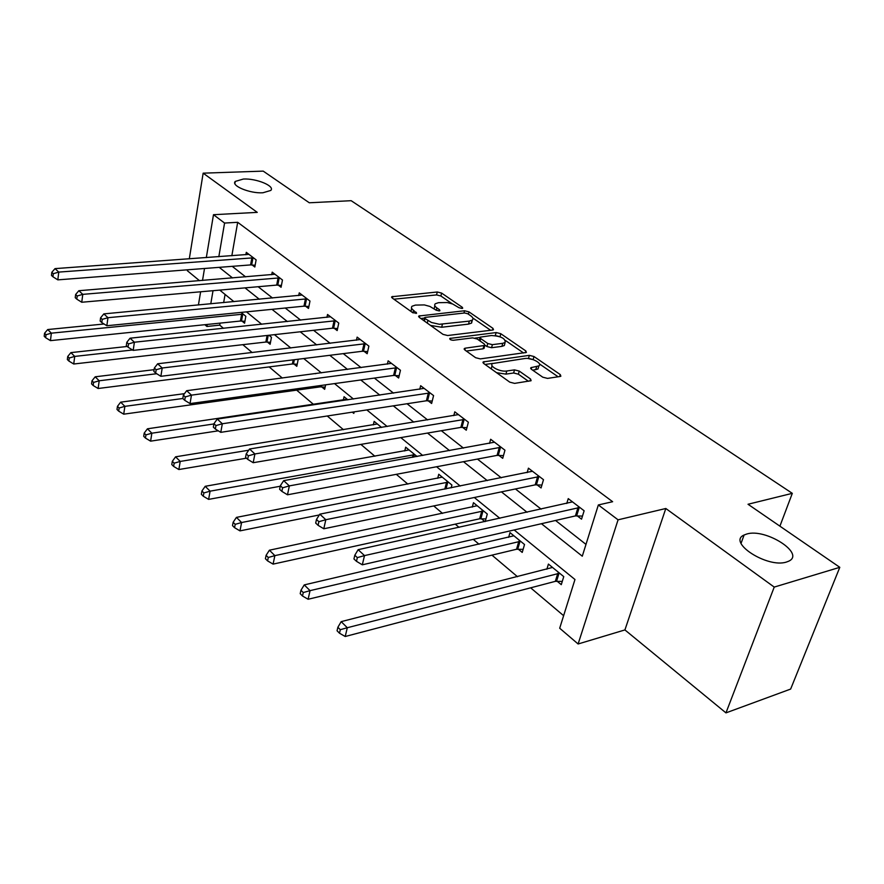 <?xml version="1.0" encoding="UTF-8"?>
<svg xmlns="http://www.w3.org/2000/svg" width="884" height="884" viewBox="0 0 884 884"><rect width="100%" height="100%" fill="white"/><g stroke="black" fill="none" stroke-linecap="round" stroke-linejoin="round"><path stroke-width="1.33" d="M462.023 308.461L462.697 308.229L462.332 307.323L441.602 293.079L437.271 291.996L391.734 296.759L392.198 297.996L412.706 312.682L416.596 313.212L413.568 310.372C411.425 308.759 410.916 307.389 412.054 306.24L415.414 305.091L424.375 304.925L429.889 306.428L436.099 310.151L439.215 310.936L439.912 310.693L439.569 309.776L436.862 307.886C434.674 306.273 434.143 304.903 435.282 303.764L438.486 302.682L447.26 302.527L452.719 304.019L458.94 307.687L462.023 308.461M746.748 534.024L744.107 535.008C726.991 542.19 767.411 568.456 786.473 562.036L788.506 561.274C805.987 553.793 765.599 527.947 746.748 534.024M243.409 179.032L235.255 181.43C230.79 185.739 249.896 193.651 262.891 192.778L270.78 190.447C275.3 186.082 256.393 178.27 243.409 179.032M542.765 377.192L547.539 378.396L560.058 376.496L560.865 376.208L560.246 374.562L533.98 356.528L529.35 355.357L483.172 361.921L483.703 363.49L509.781 382.153L514.621 383.38L531.118 380.706L530.555 379.026L519.24 371.07L514.488 369.877L506.775 370.993C500.112 372.197 488.598 366.12 492.576 363.534L524.831 358.517C531.317 357.368 542.82 363.379 538.864 365.899L530.864 367.689L531.439 369.302L542.765 377.192M839.8 567.318L790.65 689.067L725.963 712.88L774.229 587.086L839.8 567.318L748.019 504.256L792.307 493.338L351.158 200.69L309.289 202.779L263.222 171.12L203.154 173.165L257.255 212.37L213.486 214.702L224.569 223.055L237.685 222.304L612.634 501.714L598.346 504.952L618.071 519.825L578.114 643.983L559.694 628.226L574.965 579.506L514.168 529.969M774.229 587.086L665.807 508.499L618.071 519.825M492.576 330.052L493.482 329.743L492.941 328.34L468.951 311.864L464.531 310.759L418.773 316.03L419.259 317.367L443.017 334.373L447.624 335.522L492.576 330.052M500.079 336.793L500.742 333.688L525.825 350.926L526.4 352.44L480.332 358.893L475.614 357.7L464.862 350.009L465.316 348.163L464.343 348.506L464.862 350.009M465.316 348.163L484.797 345.434L484.266 343.953L477.227 339.025L472.631 337.865L453.359 340.274C450.84 340.119 449.647 339.511 449.768 338.439L496.211 332.561L500.742 333.688M203.154 173.165L189.298 258.868M187.53 269.797L187.375 270.736L199.519 280.703M779.909 526.168L792.307 493.338M237.685 222.304L231.84 255.774M232.216 266.338L245.63 276.88M258.15 286.714L272.537 298.03M285.245 308.019L300.693 320.163M313.588 330.296L330.174 343.335M343.279 353.633L361.081 367.622M374.385 378.087L393.524 393.126M407.038 403.745L427.613 419.922M441.348 430.707L463.481 448.111M477.437 459.072L501.272 477.813M515.449 488.962L541.152 509.162M555.55 520.477L585.981 544.389M252.161 264.968L254.824 267.023L256.128 259.863L246.293 252.338L245.862 254.758M278.294 285.134L281.068 287.278L282.471 280.007L272.206 272.15L271.719 274.714M305.588 306.207L308.494 308.439L309.986 301.057L299.256 292.847L298.715 295.576M334.13 328.229L337.169 330.572L338.76 323.069L327.533 314.483L326.936 317.378M363.998 351.279L367.18 353.733L368.882 346.119L357.136 337.124L356.451 340.218M395.292 375.435L398.629 378.009L400.452 370.263L388.131 360.838L387.369 364.142M428.121 400.772L431.624 403.469L433.58 395.601L420.651 385.711L419.789 389.258M462.597 427.381L466.277 430.21L468.365 422.221L454.785 411.822L453.801 415.635M498.841 455.348L502.709 458.332L504.963 450.21L490.664 439.271L489.548 443.392M537.008 484.808L541.074 487.946L543.494 479.692L528.433 468.166L527.151 472.631M577.23 515.847L581.528 519.173L584.125 510.775L568.246 498.62L566.766 503.482M220.072 323.124L219.718 325.146L223.486 328.329M242.824 344.672L252.183 352.572M269.145 366.904L282.327 378.043M296.659 390.142L313.522 404.397M327.257 415.999L343.478 429.712M360.871 444.398L374.893 456.243M396.308 474.332L407.878 484.112M433.712 505.935L442.553 513.405M455.26 524.135L459.05 527.339M473.272 539.351L479.04 544.235M491.968 555.152L517.505 576.722M530.643 587.827L563.627 615.684M225.077 294.438L223.652 302.626M241.973 321.058L244.57 323.19L245.829 316.284L241.089 312.406M267.421 342.064L270.117 344.296L271.465 337.279L269.001 335.268M293.974 363.987L296.803 366.319L298.228 359.224M321.721 386.894L324.671 389.325L325.632 384.827M315.19 373.689L315.831 373.612M352.318 412.154L353.821 413.392L354.164 411.867M343.335 400.021L344.053 396.717L347.865 399.844M373.335 424.884L374.142 421.359L381.568 427.436M404.75 450.962L405.679 447.182L417.071 456.509M437.702 478.321L438.751 474.266L451.901 485.029L451.16 487.858M481.404 518.72L484.907 521.615M472.288 507.084L473.47 502.698L487.294 514.024L485.217 521.549M518.289 549.174L522.223 552.423L524.532 544.511L509.991 532.599L508.632 537.35M557.13 581.23L561.274 584.655L563.76 576.633L548.423 564.08L546.865 569.241M665.807 508.499L624.922 629.927L725.963 712.88M624.922 629.927L578.114 643.983M219.718 325.146L206.911 326.472L204.834 324.693M541.45 523.715L582.28 556.202L598.346 504.952M219.221 267.344L232.569 277.963M245.023 287.875L259.344 299.267M271.996 309.334L287.366 321.566M300.217 331.787L316.726 344.926M329.776 355.302L347.511 369.413M360.771 379.965L379.844 395.137M393.314 405.855L413.822 422.165M427.513 433.061L449.58 450.63M463.503 461.702L487.283 480.62M501.427 491.869L527.074 512.278M224.569 223.055L218.823 256.725M198.414 305.002L200.624 291.786M202.513 280.46L204.513 268.482M206.315 257.631L213.486 214.702M213.022 290.692L210.779 303.831M207.265 324.45L206.911 326.472M499.847 518.311L474.31 497.504M460.244 486.034L436.586 466.763M422.74 455.481L400.795 437.602M387.192 426.519L366.816 409.922M353.445 399.016L334.517 383.601M321.356 372.882L303.753 358.539M290.814 347.998L274.449 334.66M261.708 324.284L246.47 311.864M233.94 301.654L219.751 290.096M434.817 305.665L434.177 308.803M411.59 308.196L411.016 311.466M452.276 303.842L440.884 295.996L436.563 294.913L393.866 299.201M424.541 318.085L420.839 318.505M490.653 330.296L472.796 317.986M467.758 313.754L464.652 312.98L425.381 317.345L424.663 317.588L424.994 318.527L431.469 322.483L439.381 324.284L469.305 321.124L472.332 320.085C473.57 318.903 473.017 317.455 470.664 315.765L467.758 313.754M424.552 318.041L423.878 320.671M430.508 325.423L441.668 327.257L442.409 324.229M471.758 320.461L471.581 323.069L468.553 324.108L441.668 327.257M505.571 340.572L523.615 353.003M466.277 351.025L483.062 348.826L484.178 347.788M475.095 338.097L479.979 337.489M495.195 335.589L496.211 332.561M502.731 343.323L505.129 342.495C505.549 338.45 500.996 336.13 491.471 335.522L480.2 337.136L480.73 338.583L487.769 343.511L492.377 344.661L502.731 343.323L501.924 346.362L504.322 345.522L504.808 343.699M480.023 337.821L479.227 340.417M501.924 346.362L491.581 347.71L486.974 346.561L484.996 345.169M499.946 336.693L495.416 335.566M538.566 366.982L538.002 368.971L532.743 370.208M492.023 365.6L491.294 368.926M496.543 372.683L505.935 374.12L506.775 370.993M528.433 381.28L518.389 374.186L513.637 372.993L505.935 374.12M533.295 359.678L527.947 358.484M492.797 363.379L485.051 364.462M558.113 376.783L539.417 363.899M104.058 323.997L47.714 329.544L51.36 333.169L50.454 340.638L240.426 321.025L244.912 321.301M46.012 334.716L44.554 333.257L44.2 336.252L45.648 337.71L46.012 334.716L51.36 333.169L243.233 314.151M44.554 333.257L47.714 329.544M50.454 340.638L45.648 337.71M253.465 257.819L58.775 272.095L55.029 268.625L248.934 254.36M255.144 265.244L250.592 264.913L57.825 279.863L58.775 272.095L53.316 273.686L51.825 272.294L51.46 275.399L52.952 276.791L53.316 273.686M52.952 276.791L57.825 279.863M55.029 268.625L51.825 272.294M127.263 346.462L70.897 352.617L74.72 356.418L73.737 364.009L265.852 342.042L270.504 342.307M69.239 358.009L67.725 356.484L67.339 359.512L68.853 361.037L69.239 358.009L74.72 356.418L132.556 349.987M67.725 356.484L70.897 352.617M73.737 364.009L68.853 361.037M154.103 369.678L95.196 376.805L99.196 380.783L98.124 388.496L292.383 363.976L297.223 364.23M93.594 382.407L91.991 380.805L91.571 383.888L93.163 385.49L93.594 382.407L99.196 380.783L156.7 373.722M91.991 380.805L95.196 376.805M98.124 388.496L93.163 385.49M279.687 277.874L82.776 294.361L78.853 290.714L274.957 274.261M281.432 285.421L276.703 285.09L81.748 302.251L82.776 294.361L77.195 295.985L75.626 294.516L75.228 297.676L76.786 299.146L77.195 295.985M76.786 299.146L81.748 302.251M78.853 290.714L75.626 294.516M307.068 298.825L107.959 317.699L103.837 313.886L302.129 295.046M308.892 306.483L303.974 306.162L106.842 325.732L107.959 317.699L102.235 319.367L100.588 317.831L100.146 321.047L101.793 322.583L102.235 319.367M101.793 322.583L106.842 325.732M103.837 313.886L100.588 317.831M184.469 393.656L120.677 402.165L124.887 406.353L123.716 414.176L320.107 386.883L325.135 387.137M119.13 408.01L117.462 406.331L116.997 409.458L118.677 411.137L119.13 408.01L124.887 406.353L182.8 398.496L184.712 400.308L185.275 396.927L183.364 395.137L182.8 398.518M117.462 406.331L120.677 402.165M123.716 414.176L118.677 411.137M347.114 399.225L147.44 428.806L151.86 433.204L150.6 441.16L218.282 430.828M145.959 434.895L144.202 433.127L143.705 436.309L145.462 438.077L145.959 434.895L151.86 433.204L213.895 423.944M144.202 433.127L147.44 428.806M150.6 441.16L145.462 438.077M377.346 423.988L175.584 456.818L180.225 461.437L178.855 469.526L246.47 458.199M174.17 463.172L172.325 461.315L171.783 464.553L173.629 466.409L174.17 463.172L180.225 461.437L248.724 450.21M172.325 461.315L175.584 456.818M178.855 469.526L173.629 466.409M335.71 320.737L134.401 342.219L130.07 338.207L330.55 316.781M337.6 328.517L332.483 328.196L133.186 350.384L134.401 342.219L128.523 343.92L126.799 342.307L126.324 345.578L128.047 347.191L128.523 343.92M128.047 347.191L133.186 350.384M130.07 338.207L126.799 342.307M365.689 343.677L162.203 367.998L157.65 363.777L360.285 339.533M367.667 351.567L362.341 351.257L160.877 376.308L162.203 367.998L156.17 369.744L154.357 368.042L153.838 371.368L155.65 373.07L156.17 369.744M155.65 373.07L160.877 376.308M157.65 363.777L154.357 368.042M397.104 367.7L191.463 395.137L186.679 390.695L391.435 363.368M399.17 375.722L393.612 375.424L190.038 403.59L191.463 395.137L185.275 396.927M184.712 400.308L190.038 403.59M186.679 390.695L183.364 395.137M409.038 449.934L205.21 486.299L210.094 491.173L208.613 499.383L280.239 486.255M203.884 492.941L201.928 490.985L201.342 494.278L203.287 496.233L203.884 492.941L210.094 491.173L414.806 454.652M201.928 490.985L205.21 486.299M208.613 499.383L203.287 496.233M430.066 392.916L222.326 423.756L217.265 419.06L424.11 388.363M432.221 401.049L426.408 400.772L220.768 432.342L222.326 423.756L215.961 425.58L213.939 423.701L213.331 427.138L215.342 429.016L215.961 425.58M215.342 429.016L220.768 432.342M217.265 419.06L213.939 423.701M442.265 477.15L236.437 517.383L241.597 522.521L239.973 530.875L319.323 514.952M235.199 524.345L233.144 522.278L232.503 525.615L234.558 527.682L235.199 524.345L241.597 522.521L448.332 482.111M233.144 522.278L236.437 517.383M239.973 530.875L234.558 527.682M464.675 419.392L254.901 453.956L249.553 449.006L458.42 414.607M466.94 427.657L460.862 427.392L253.2 462.708L254.901 453.956L248.349 455.835L246.227 453.846L245.553 457.337L247.686 459.337L248.349 455.835M247.686 459.337L253.2 462.708M249.553 449.006L246.227 453.846M477.172 505.736L269.41 550.202L274.858 555.627L273.101 564.114L479.669 518.786L485.946 518.919M268.283 557.495L266.106 555.318L265.41 558.71L267.587 560.898L268.283 557.495L274.858 555.627L483.548 510.941M266.106 555.318L269.41 550.202M273.101 564.114L267.587 560.898M501.073 447.238L289.344 485.891L283.687 480.653L494.499 442.199M503.46 455.614L497.084 455.382L287.488 494.797L289.344 485.891L282.604 487.813L280.35 485.714L279.62 489.272L281.874 491.382L282.604 487.813M281.874 491.382L287.488 494.797M283.687 480.653L280.35 485.714M513.88 535.792L304.262 584.899L310.041 590.645L308.118 599.264L516.532 549.251L523.118 549.351M303.267 592.556L300.958 590.247L300.206 593.694L302.505 596.015L303.267 592.556L310.041 590.645L520.588 541.273M300.958 590.247L304.262 584.899M308.118 599.264L302.505 596.015M539.406 476.553L325.809 519.715L319.82 514.168L532.466 471.249M541.925 485.062L535.218 484.852L323.798 528.776L325.809 519.715L318.87 521.693L316.483 519.461L315.687 523.085L318.074 525.317L318.87 521.693M318.074 525.317L323.798 528.776M319.82 514.168L316.483 519.461M552.533 567.44L341.18 621.64L347.302 627.728L345.213 636.502L555.34 581.341L562.29 581.396M340.318 629.695L337.876 627.253L337.058 630.756L339.489 633.209L340.318 629.695L347.302 627.728L559.594 573.219M337.876 627.253L341.18 621.64M345.213 636.502L339.489 633.209M579.816 507.471L364.506 555.594L358.142 549.693L572.489 501.869M582.49 516.09L575.418 515.913L362.307 564.81L364.506 555.594L357.346 557.616L354.804 555.251L353.943 558.942L356.473 561.307L357.346 557.616M356.473 561.307L362.307 564.81M358.142 549.693L354.804 555.251M462.045 308.45L462.332 307.323M415.988 313.455L416.265 312.295M439.293 310.925L439.569 309.776M436.287 310.273L436.862 307.886M412.983 312.859L413.568 310.372M392.419 298.162L392.827 296.394M436.563 294.913L437.271 291.996M440.884 295.996L441.602 293.079M419.392 317.466L419.823 315.676M463.945 313.058L464.531 310.759M468.365 314.174L468.951 311.864M492.487 330.063L492.941 328.34M424.397 321.047L424.994 318.527M427.281 323.113L427.889 320.594M468.553 324.108L469.305 321.124M525.317 352.771L525.825 350.926M483.062 348.826L483.857 345.766M450.144 339.478L450.464 338.196M480.1 341.036L480.73 338.583M486.974 346.561L487.769 343.511M491.581 347.71L492.377 344.661M531.229 369.136L531.715 367.39M535.759 369.766L536.621 366.683M513.637 372.993L514.488 369.877M518.389 374.186L519.24 371.07M529.991 381.048L530.555 379.026M483.625 363.446L484.112 361.589M528.51 358.407L529.35 355.357M533.14 359.578L533.98 356.528M559.683 376.551L560.246 374.562M240.426 321.025L241.675 314.118M241.498 321.014L242.757 314.118M252.979 257.774L251.686 264.924M251.885 257.752L250.592 264.913M265.852 342.042L267.101 335.478M266.935 342.031L268.217 335.356M292.383 363.976L293.212 359.854M293.488 363.954L294.339 359.711M279.189 277.83L277.808 285.09M278.084 277.819L276.703 285.09M306.571 298.781L305.091 306.162M305.455 298.781L303.974 306.162M320.107 386.883L320.384 385.557M321.224 386.861L321.533 385.391M335.213 320.693L333.622 328.185M334.075 320.704L332.483 328.196M365.18 343.633L363.49 351.246M364.031 343.644L362.341 351.257M396.584 367.667L394.772 375.402M395.413 367.689L393.612 375.424M412.452 457.348L413.115 454.685M413.657 457.127L414.276 454.63M429.536 392.883L427.591 400.739M428.353 392.916L426.408 400.772M444.796 489.128L446.619 482.156M446.022 488.885L447.79 482.078M464.133 419.359L462.056 427.348M462.94 419.403L460.862 427.392M479.669 518.786L481.802 511.007M480.863 518.698L483.007 510.919M500.521 447.205L498.3 455.315M499.316 447.26L497.084 455.382M516.532 549.251L518.82 541.351M517.737 549.152L520.035 541.251M538.842 476.531L536.444 484.775M537.616 476.598L535.218 484.852M555.34 581.341L557.804 573.318M556.566 581.219L559.031 573.208M579.241 507.438L576.666 515.825M577.992 507.526L575.418 515.913M741.057 543.34L744.107 535.008M234.89 183.585L235.255 181.43M391.601 297.344L391.734 296.759M418.629 316.671L418.773 316.03M471.581 323.069L472.332 320.085M464.155 349.235L464.343 348.506M484.001 348.495L484.797 345.434M504.322 345.522L505.129 342.495M530.654 368.451L530.864 367.689M538.002 368.971L538.864 365.899M482.973 362.694L483.172 361.921"/></g></svg>
